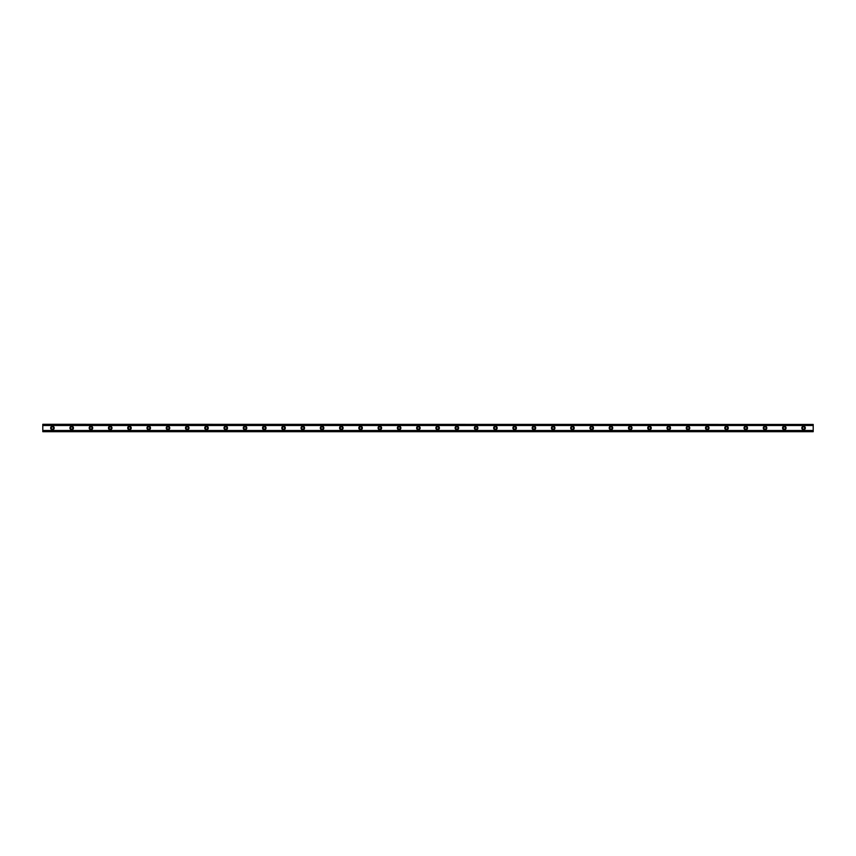 <?xml version="1.0" encoding="UTF-8"?>
<svg xmlns="http://www.w3.org/2000/svg" width="856" height="856" viewBox="0 0 856 856"><rect width="100%" height="100%" fill="white"/><g stroke="black" fill="none" stroke-linecap="round" stroke-linejoin="round"><path stroke-width="1.28" d="M52.43 429.124A1.124 1.124 0 0 1 51.307 428A1.124 1.124 0 0 1 52.43 426.877A1.124 1.124 0 0 1 53.553 428A1.124 1.124 0 0 1 52.43 429.124M803.57 429.124A1.124 1.124 0 0 1 802.447 428A1.124 1.124 0 0 1 803.57 426.877A1.124 1.124 0 0 1 804.693 428A1.124 1.124 0 0 1 803.57 429.124M784.31 429.124A1.124 1.124 0 0 1 783.187 428A1.124 1.124 0 0 1 784.31 426.877A1.124 1.124 0 0 1 785.433 428A1.124 1.124 0 0 1 784.31 429.124M765.05 429.124A1.124 1.124 0 0 1 763.927 428A1.124 1.124 0 0 1 765.05 426.877A1.124 1.124 0 0 1 766.173 428A1.124 1.124 0 0 1 765.05 429.124M745.79 429.124A1.124 1.124 0 0 1 744.667 428A1.124 1.124 0 0 1 745.79 426.877A1.124 1.124 0 0 1 746.913 428A1.124 1.124 0 0 1 745.79 429.124M726.53 429.124A1.124 1.124 0 0 1 725.407 428A1.124 1.124 0 0 1 726.53 426.877A1.124 1.124 0 0 1 727.654 428A1.124 1.124 0 0 1 726.53 429.124M707.27 429.124A1.124 1.124 0 0 1 706.147 428A1.124 1.124 0 0 1 707.27 426.877A1.124 1.124 0 0 1 708.394 428A1.124 1.124 0 0 1 707.27 429.124M688.01 429.124A1.124 1.124 0 0 1 686.887 428A1.124 1.124 0 0 1 688.01 426.877A1.124 1.124 0 0 1 689.134 428A1.124 1.124 0 0 1 688.01 429.124M668.75 429.124A1.124 1.124 0 0 1 667.627 428A1.124 1.124 0 0 1 668.75 426.877A1.124 1.124 0 0 1 669.874 428A1.124 1.124 0 0 1 668.75 429.124M649.49 429.124A1.124 1.124 0 0 1 648.367 428A1.124 1.124 0 0 1 649.49 426.877A1.124 1.124 0 0 1 650.614 428A1.124 1.124 0 0 1 649.49 429.124M630.23 429.124A1.124 1.124 0 0 1 629.107 428A1.124 1.124 0 0 1 630.23 426.877A1.124 1.124 0 0 1 631.353 428A1.124 1.124 0 0 1 630.23 429.124M610.97 429.124A1.124 1.124 0 0 1 609.847 428A1.124 1.124 0 0 1 610.97 426.877A1.124 1.124 0 0 1 612.093 428A1.124 1.124 0 0 1 610.97 429.124M591.71 429.124A1.124 1.124 0 0 1 590.587 428A1.124 1.124 0 0 1 591.71 426.877A1.124 1.124 0 0 1 592.833 428A1.124 1.124 0 0 1 591.71 429.124M572.45 429.124A1.124 1.124 0 0 1 571.327 428A1.124 1.124 0 0 1 572.45 426.877A1.124 1.124 0 0 1 573.573 428A1.124 1.124 0 0 1 572.45 429.124M553.19 429.124A1.124 1.124 0 0 1 552.067 428A1.124 1.124 0 0 1 553.19 426.877A1.124 1.124 0 0 1 554.313 428A1.124 1.124 0 0 1 553.19 429.124M533.93 429.124A1.124 1.124 0 0 1 532.807 428A1.124 1.124 0 0 1 533.93 426.877A1.124 1.124 0 0 1 535.054 428A1.124 1.124 0 0 1 533.93 429.124M514.67 429.124A1.124 1.124 0 0 1 513.547 428A1.124 1.124 0 0 1 514.67 426.877A1.124 1.124 0 0 1 515.793 428A1.124 1.124 0 0 1 514.67 429.124M495.41 429.124A1.124 1.124 0 0 1 494.286 428A1.124 1.124 0 0 1 495.41 426.877A1.124 1.124 0 0 1 496.534 428A1.124 1.124 0 0 1 495.41 429.124M476.15 429.124A1.124 1.124 0 0 1 475.026 428A1.124 1.124 0 0 1 476.15 426.877A1.124 1.124 0 0 1 477.274 428A1.124 1.124 0 0 1 476.15 429.124M456.89 429.124A1.124 1.124 0 0 1 455.767 428A1.124 1.124 0 0 1 456.89 426.877A1.124 1.124 0 0 1 458.014 428A1.124 1.124 0 0 1 456.89 429.124M437.63 429.124A1.124 1.124 0 0 1 436.507 428A1.124 1.124 0 0 1 437.63 426.877A1.124 1.124 0 0 1 438.754 428A1.124 1.124 0 0 1 437.63 429.124M418.37 429.124A1.124 1.124 0 0 1 417.247 428A1.124 1.124 0 0 1 418.37 426.877A1.124 1.124 0 0 1 419.494 428A1.124 1.124 0 0 1 418.37 429.124M399.11 429.124A1.124 1.124 0 0 1 397.987 428A1.124 1.124 0 0 1 399.11 426.877A1.124 1.124 0 0 1 400.234 428A1.124 1.124 0 0 1 399.11 429.124M379.85 429.124A1.124 1.124 0 0 1 378.726 428A1.124 1.124 0 0 1 379.85 426.877A1.124 1.124 0 0 1 380.974 428A1.124 1.124 0 0 1 379.85 429.124M360.59 429.124A1.124 1.124 0 0 1 359.466 428A1.124 1.124 0 0 1 360.59 426.877A1.124 1.124 0 0 1 361.714 428A1.124 1.124 0 0 1 360.59 429.124M341.33 429.124A1.124 1.124 0 0 1 340.207 428A1.124 1.124 0 0 1 341.33 426.877A1.124 1.124 0 0 1 342.454 428A1.124 1.124 0 0 1 341.33 429.124M322.07 429.124A1.124 1.124 0 0 1 320.947 428A1.124 1.124 0 0 1 322.07 426.877A1.124 1.124 0 0 1 323.194 428A1.124 1.124 0 0 1 322.07 429.124M302.81 429.124A1.124 1.124 0 0 1 301.687 428A1.124 1.124 0 0 1 302.81 426.877A1.124 1.124 0 0 1 303.934 428A1.124 1.124 0 0 1 302.81 429.124M283.55 429.124A1.124 1.124 0 0 1 282.426 428A1.124 1.124 0 0 1 283.55 426.877A1.124 1.124 0 0 1 284.674 428A1.124 1.124 0 0 1 283.55 429.124M264.29 429.124A1.124 1.124 0 0 1 263.166 428A1.124 1.124 0 0 1 264.29 426.877A1.124 1.124 0 0 1 265.414 428A1.124 1.124 0 0 1 264.29 429.124M245.03 429.124A1.124 1.124 0 0 1 243.906 428A1.124 1.124 0 0 1 245.03 426.877A1.124 1.124 0 0 1 246.154 428A1.124 1.124 0 0 1 245.03 429.124M225.77 429.124A1.124 1.124 0 0 1 224.647 428A1.124 1.124 0 0 1 225.77 426.877A1.124 1.124 0 0 1 226.894 428A1.124 1.124 0 0 1 225.77 429.124M206.51 429.124A1.124 1.124 0 0 1 205.387 428A1.124 1.124 0 0 1 206.51 426.877A1.124 1.124 0 0 1 207.634 428A1.124 1.124 0 0 1 206.51 429.124M187.25 429.124A1.124 1.124 0 0 1 186.126 428A1.124 1.124 0 0 1 187.25 426.877A1.124 1.124 0 0 1 188.374 428A1.124 1.124 0 0 1 187.25 429.124M167.99 429.124A1.124 1.124 0 0 1 166.867 428A1.124 1.124 0 0 1 167.99 426.877A1.124 1.124 0 0 1 169.114 428A1.124 1.124 0 0 1 167.99 429.124M148.73 429.124A1.124 1.124 0 0 1 147.606 428A1.124 1.124 0 0 1 148.73 426.877A1.124 1.124 0 0 1 149.854 428A1.124 1.124 0 0 1 148.73 429.124M129.47 429.124A1.124 1.124 0 0 1 128.347 428A1.124 1.124 0 0 1 129.47 426.877A1.124 1.124 0 0 1 130.594 428A1.124 1.124 0 0 1 129.47 429.124M110.21 429.124A1.124 1.124 0 0 1 109.087 428A1.124 1.124 0 0 1 110.21 426.877A1.124 1.124 0 0 1 111.334 428A1.124 1.124 0 0 1 110.21 429.124M90.95 429.124A1.124 1.124 0 0 1 89.827 428A1.124 1.124 0 0 1 90.95 426.877A1.124 1.124 0 0 1 92.073 428A1.124 1.124 0 0 1 90.95 429.124M71.69 429.124A1.124 1.124 0 0 1 70.567 428A1.124 1.124 0 0 1 71.69 426.877A1.124 1.124 0 0 1 72.814 428A1.124 1.124 0 0 1 71.69 429.124M52.43 426.235A1.766 1.766 0 0 0 50.665 428A1.766 1.766 0 0 0 52.43 429.765A1.766 1.766 0 0 0 54.196 428A1.766 1.766 0 0 0 52.43 426.235M803.57 426.235A1.766 1.766 0 0 0 801.805 428A1.766 1.766 0 0 0 803.57 429.765A1.766 1.766 0 0 0 805.336 428A1.766 1.766 0 0 0 803.57 426.235M784.31 426.235A1.766 1.766 0 0 0 782.545 428A1.766 1.766 0 0 0 784.31 429.765A1.766 1.766 0 0 0 786.076 428A1.766 1.766 0 0 0 784.31 426.235M765.05 426.235A1.766 1.766 0 0 0 763.285 428A1.766 1.766 0 0 0 765.05 429.765A1.766 1.766 0 0 0 766.816 428A1.766 1.766 0 0 0 765.05 426.235M745.79 426.235A1.766 1.766 0 0 0 744.025 428A1.766 1.766 0 0 0 745.79 429.765A1.766 1.766 0 0 0 747.556 428A1.766 1.766 0 0 0 745.79 426.235M726.53 426.235A1.766 1.766 0 0 0 724.765 428A1.766 1.766 0 0 0 726.53 429.765A1.766 1.766 0 0 0 728.296 428A1.766 1.766 0 0 0 726.53 426.235M707.27 426.235A1.766 1.766 0 0 0 705.505 428A1.766 1.766 0 0 0 707.27 429.765A1.766 1.766 0 0 0 709.036 428A1.766 1.766 0 0 0 707.27 426.235M688.01 426.235A1.766 1.766 0 0 0 686.245 428A1.766 1.766 0 0 0 688.01 429.765A1.766 1.766 0 0 0 689.775 428A1.766 1.766 0 0 0 688.01 426.235M668.75 426.235A1.766 1.766 0 0 0 666.985 428A1.766 1.766 0 0 0 668.75 429.765A1.766 1.766 0 0 0 670.515 428A1.766 1.766 0 0 0 668.75 426.235M649.49 426.235A1.766 1.766 0 0 0 647.725 428A1.766 1.766 0 0 0 649.49 429.765A1.766 1.766 0 0 0 651.255 428A1.766 1.766 0 0 0 649.49 426.235M630.23 426.235A1.766 1.766 0 0 0 628.465 428A1.766 1.766 0 0 0 630.23 429.765A1.766 1.766 0 0 0 631.995 428A1.766 1.766 0 0 0 630.23 426.235M610.97 426.235A1.766 1.766 0 0 0 609.205 428A1.766 1.766 0 0 0 610.97 429.765A1.766 1.766 0 0 0 612.736 428A1.766 1.766 0 0 0 610.97 426.235M591.71 426.235A1.766 1.766 0 0 0 589.945 428A1.766 1.766 0 0 0 591.71 429.765A1.766 1.766 0 0 0 593.476 428A1.766 1.766 0 0 0 591.71 426.235M572.45 426.235A1.766 1.766 0 0 0 570.685 428A1.766 1.766 0 0 0 572.45 429.765A1.766 1.766 0 0 0 574.216 428A1.766 1.766 0 0 0 572.45 426.235M553.19 426.235A1.766 1.766 0 0 0 551.425 428A1.766 1.766 0 0 0 553.19 429.765A1.766 1.766 0 0 0 554.956 428A1.766 1.766 0 0 0 553.19 426.235M533.93 426.235A1.766 1.766 0 0 0 532.165 428A1.766 1.766 0 0 0 533.93 429.765A1.766 1.766 0 0 0 535.696 428A1.766 1.766 0 0 0 533.93 426.235M514.67 426.235A1.766 1.766 0 0 0 512.905 428A1.766 1.766 0 0 0 514.67 429.765A1.766 1.766 0 0 0 516.436 428A1.766 1.766 0 0 0 514.67 426.235M495.41 426.235A1.766 1.766 0 0 0 493.645 428A1.766 1.766 0 0 0 495.41 429.765A1.766 1.766 0 0 0 497.175 428A1.766 1.766 0 0 0 495.41 426.235M476.15 426.235A1.766 1.766 0 0 0 474.385 428A1.766 1.766 0 0 0 476.15 429.765A1.766 1.766 0 0 0 477.916 428A1.766 1.766 0 0 0 476.15 426.235M456.89 426.235A1.766 1.766 0 0 0 455.125 428A1.766 1.766 0 0 0 456.89 429.765A1.766 1.766 0 0 0 458.656 428A1.766 1.766 0 0 0 456.89 426.235M437.63 426.235A1.766 1.766 0 0 0 435.865 428A1.766 1.766 0 0 0 437.63 429.765A1.766 1.766 0 0 0 439.396 428A1.766 1.766 0 0 0 437.63 426.235M418.37 426.235A1.766 1.766 0 0 0 416.605 428A1.766 1.766 0 0 0 418.37 429.765A1.766 1.766 0 0 0 420.135 428A1.766 1.766 0 0 0 418.37 426.235M399.11 426.235A1.766 1.766 0 0 0 397.345 428A1.766 1.766 0 0 0 399.11 429.765A1.766 1.766 0 0 0 400.875 428A1.766 1.766 0 0 0 399.11 426.235M379.85 426.235A1.766 1.766 0 0 0 378.085 428A1.766 1.766 0 0 0 379.85 429.765A1.766 1.766 0 0 0 381.615 428A1.766 1.766 0 0 0 379.85 426.235M360.59 426.235A1.766 1.766 0 0 0 358.825 428A1.766 1.766 0 0 0 360.59 429.765A1.766 1.766 0 0 0 362.356 428A1.766 1.766 0 0 0 360.59 426.235M341.33 426.235A1.766 1.766 0 0 0 339.565 428A1.766 1.766 0 0 0 341.33 429.765A1.766 1.766 0 0 0 343.096 428A1.766 1.766 0 0 0 341.33 426.235M322.07 426.235A1.766 1.766 0 0 0 320.305 428A1.766 1.766 0 0 0 322.07 429.765A1.766 1.766 0 0 0 323.835 428A1.766 1.766 0 0 0 322.07 426.235M302.81 426.235A1.766 1.766 0 0 0 301.045 428A1.766 1.766 0 0 0 302.81 429.765A1.766 1.766 0 0 0 304.575 428A1.766 1.766 0 0 0 302.81 426.235M283.55 426.235A1.766 1.766 0 0 0 281.785 428A1.766 1.766 0 0 0 283.55 429.765A1.766 1.766 0 0 0 285.315 428A1.766 1.766 0 0 0 283.55 426.235M264.29 426.235A1.766 1.766 0 0 0 262.524 428A1.766 1.766 0 0 0 264.29 429.765A1.766 1.766 0 0 0 266.055 428A1.766 1.766 0 0 0 264.29 426.235M245.03 426.235A1.766 1.766 0 0 0 243.264 428A1.766 1.766 0 0 0 245.03 429.765A1.766 1.766 0 0 0 246.796 428A1.766 1.766 0 0 0 245.03 426.235M225.77 426.235A1.766 1.766 0 0 0 224.005 428A1.766 1.766 0 0 0 225.77 429.765A1.766 1.766 0 0 0 227.536 428A1.766 1.766 0 0 0 225.77 426.235M206.51 426.235A1.766 1.766 0 0 0 204.745 428A1.766 1.766 0 0 0 206.51 429.765A1.766 1.766 0 0 0 208.276 428A1.766 1.766 0 0 0 206.51 426.235M187.25 426.235A1.766 1.766 0 0 0 185.484 428A1.766 1.766 0 0 0 187.25 429.765A1.766 1.766 0 0 0 189.016 428A1.766 1.766 0 0 0 187.25 426.235M167.99 426.235A1.766 1.766 0 0 0 166.225 428A1.766 1.766 0 0 0 167.99 429.765A1.766 1.766 0 0 0 169.756 428A1.766 1.766 0 0 0 167.99 426.235M148.73 426.235A1.766 1.766 0 0 0 146.965 428A1.766 1.766 0 0 0 148.73 429.765A1.766 1.766 0 0 0 150.496 428A1.766 1.766 0 0 0 148.73 426.235M129.47 426.235A1.766 1.766 0 0 0 127.704 428A1.766 1.766 0 0 0 129.47 429.765A1.766 1.766 0 0 0 131.236 428A1.766 1.766 0 0 0 129.47 426.235M110.21 426.235A1.766 1.766 0 0 0 108.445 428A1.766 1.766 0 0 0 110.21 429.765A1.766 1.766 0 0 0 111.976 428A1.766 1.766 0 0 0 110.21 426.235M90.95 426.235A1.766 1.766 0 0 0 89.184 428A1.766 1.766 0 0 0 90.95 429.765A1.766 1.766 0 0 0 92.716 428A1.766 1.766 0 0 0 90.95 426.235M71.69 426.235A1.766 1.766 0 0 0 69.924 428A1.766 1.766 0 0 0 71.69 429.765A1.766 1.766 0 0 0 73.456 428A1.766 1.766 0 0 0 71.69 426.235M42.8 431.692L42.8 430.482L813.2 430.482L813.2 431.692L42.8 431.692M42.8 424.448L813.2 424.448L42.8 424.309L42.8 430.482M813.2 424.448L813.2 430.482M813.2 431.37L42.8 431.37M42.8 425.518L813.2 425.518M42.8 424.63L813.2 424.63M42.8 431.552L813.2 431.552"/></g></svg>
